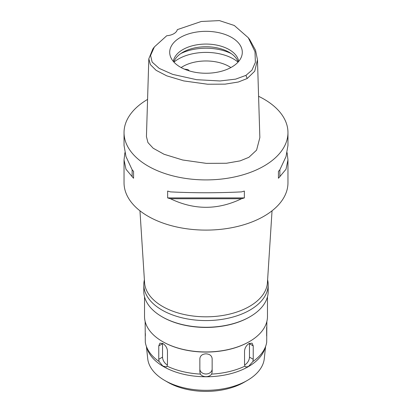 <?xml version="1.0" encoding="UTF-8"?>
<svg xmlns="http://www.w3.org/2000/svg" width="412" height="412" viewBox="0 0 412 412"><rect width="100%" height="100%" fill="white"/><g stroke="black" fill="none" stroke-linecap="round" stroke-linejoin="round"><path stroke-width="0.62" d="M166.747 35.736A12.293 7.097 0 0 0 177.33 29.628L201.288 21.481L219.411 20.6L234.289 25.487L248.266 37.713L254.997 51.675L255.378 62.392L251.933 70.189L245.964 75.36L235.669 79.13L219.931 80.968L196.581 79.681L172.705 74.381L159.202 68.392L152.136 62.052L150.576 55.455L154.392 46.911L166.747 35.736M231.668 67.11A36.297 20.955 0 0 0 241.643 56.259A36.297 20.955 0 0 0 223.021 33.779A36.297 20.955 0 0 0 180.332 37.471A36.297 20.955 0 0 0 170.357 56.259A36.297 20.955 0 0 0 195.365 72.327A36.297 20.955 0 0 0 231.668 67.11M249.718 39.66L255.528 50.212L257.469 59.786L254.724 71.219L247.164 78.532L238.337 82.014L225.107 84.146L207.571 84.223L183.731 80.922L166.736 75.844L156.097 70.313L150.406 64.653L148.82 58.782L152.831 48.997L154.392 46.911M148.82 58.782L146.435 136.593L147.939 142.562L153.176 148.227L164.043 154.263L182.686 159.995L206.361 163.363L226.456 163.255L240.083 160.886L248.853 157.333L256.578 150.143L259.854 137.598L257.469 59.786M258.587 96.3A81.962 47.318 180 0 1 287.962 132.592A81.962 47.318 180 0 1 263.953 166.057A81.962 47.318 180 0 1 174.637 176.31A81.962 47.318 180 0 1 124.038 132.592A81.962 47.318 180 0 1 147.573 99.41M124.898 152.672L124.038 159.918L124.038 182.784A81.962 47.318 0 0 0 174.637 226.502A81.962 47.318 0 0 0 263.953 216.243A81.962 47.318 0 0 0 287.962 182.784L287.962 159.918L287.102 152.672M278.435 178.247L278.435 171.387L278.435 178.247A81.962 47.318 180 0 0 279.872 176.604L286.016 169.25L287.962 159.918M278.435 171.387A81.962 47.318 0 0 0 279.872 169.744L286.016 156.596L287.962 145.426L287.962 132.592M124.038 132.592L124.038 145.426L125.984 156.596L132.128 169.744A81.962 47.318 0 0 0 133.565 171.387L133.565 178.247L133.565 171.387M133.565 178.247A81.962 47.318 180 0 1 132.128 176.604L125.984 169.25L124.038 159.918M167.648 197.92L167.648 191.06A81.962 47.318 0 0 0 170.491 191.889C194.165 193.043 217.835 193.043 241.509 191.889A81.962 47.318 0 0 0 244.352 191.06L244.352 197.92A81.962 47.318 180 0 1 241.509 198.749C217.835 210.151 194.165 210.151 170.491 198.749A81.962 47.318 180 0 1 167.648 197.92L244.352 197.92M139.956 210.81L144.571 282.642A61.47 35.489 0 0 0 183.531 314.361A61.47 35.489 0 0 0 249.466 306.425A61.47 35.489 0 0 0 267.429 282.642L272.044 210.81M267.609 279.794A62.186 35.906 180 0 1 268.186 284.671A62.186 35.906 180 0 1 249.976 310.061A62.186 35.906 180 0 1 182.202 317.843A62.186 35.906 180 0 1 143.814 284.671A62.186 35.906 180 0 1 144.391 279.794M143.814 284.671L143.814 291.366A62.186 35.906 0 0 0 162.024 316.751A62.186 35.906 0 0 0 249.976 316.756A62.186 35.906 0 0 0 249.976 316.751A62.186 35.906 0 0 0 268.186 291.366L268.186 284.671M249.466 317.044L249.976 316.751L249.466 317.044A61.47 35.489 180 0 1 162.534 317.044L162.024 316.751M144.53 296.805L144.53 316.462A61.47 35.489 0 0 0 162.534 341.558A61.47 35.489 0 0 0 249.466 341.558L249.466 341.558A61.47 35.489 0 0 0 267.47 316.462L267.47 296.805M249.106 341.764L249.466 341.558L249.106 341.764A60.961 35.195 180 0 1 162.895 341.764L162.534 341.558M253.231 345.905L252.072 343.155L249.106 343.52C246.391 345.297 244.872 347.764 244.537 350.926L244.537 364.306L244.934 366.129L245.562 366.979L248.405 366.541L252.906 361.525L253.231 359.29L253.231 345.905L249.466 343.732L249.466 357.116A6.149 3.548 -60 0 1 245.119 364.646A6.149 3.548 -60 0 1 244.573 364.919M252.906 361.525A60.961 35.195 0 0 0 265.853 345.714A60.961 35.195 0 0 0 266.698 342.3L266.863 321.437M266.646 336.032L266.646 327.329M212.149 372.057L212.149 358.672C211.783 355.68 209.734 354.068 206 353.831C202.271 354.068 200.222 355.68 199.851 358.672L199.851 372.057L200.366 374.091C201.525 375.723 203.404 376.589 206 376.681C208.611 376.583 210.491 375.718 211.634 374.091L212.149 372.057L212.149 368.982A6.149 5.021 0 0 1 206 373.998A6.149 5.021 0 0 1 199.851 368.982L199.851 358.672M211.634 374.091A60.961 35.195 0 0 0 244.934 366.129M145.354 333.488L145.354 336.032M265.853 345.714L264.849 348.727A59.936 34.603 180 0 1 248.379 366.639A59.936 34.603 0 0 1 188.439 375.255A59.936 34.603 0 0 1 147.151 348.727L146.147 345.714A60.961 35.195 0 0 1 145.302 342.3L145.137 321.437M146.147 345.714A60.961 35.195 0 0 0 159.094 361.525L162.781 366L166.438 366.979L167.066 366.129L167.463 364.306L167.463 350.926C167.133 347.769 165.609 345.302 162.895 343.52L159.933 343.155L158.769 345.905L158.769 359.29L159.094 361.525M167.066 366.129A60.961 35.195 0 0 0 200.366 374.091M212.149 358.672L212.149 368.982M199.851 372.057L199.851 368.982M249.451 343.335A6.149 3.548 -60 0 1 249.466 343.732M265.58 346.533L264.277 358.697A58.386 33.707 180 0 1 247.288 380.446L244.095 382.29L247.288 380.446A58.386 33.707 0 0 1 164.712 380.446A58.386 33.707 0 0 1 147.723 358.697L146.42 346.533M164.712 380.446L167.905 382.29A53.874 31.106 0 0 0 244.095 382.29M230.864 67.558A32.785 18.926 0 0 0 182.82 66.512A32.785 18.926 0 0 0 181.136 67.558M189.417 70.931L187.954 69.582L184.391 69.128M173.941 62.119A38.934 22.475 180 0 1 178.473 58.983A38.934 22.475 180 0 1 238.059 62.119M173.838 62.006A32.785 18.926 180 0 1 182.82 52.288A32.785 18.926 180 0 1 215.538 47.565A32.785 18.926 180 0 1 238.162 62.006M238.672 61.419A32.785 18.926 0 0 0 217.273 45.222A32.785 18.926 0 0 0 182.82 49.61A32.785 18.926 0 0 0 173.328 61.419M167.427 364.919A6.149 3.548 60 0 1 166.881 364.646A6.149 3.548 60 0 1 162.534 357.116L162.534 343.732A6.149 3.548 60 0 1 162.549 343.335M132.128 169.744L132.128 176.604M170.491 198.749L241.509 198.749M279.872 176.604L279.872 169.744M247.164 78.532L245.964 75.36M249.466 357.116L253.231 359.29M231.168 53.545A38.934 22.475 0 0 0 180.832 53.545M158.769 359.29L162.534 357.116M162.534 343.732L158.769 345.905M249.821 39.799L248.266 37.713"/></g></svg>
